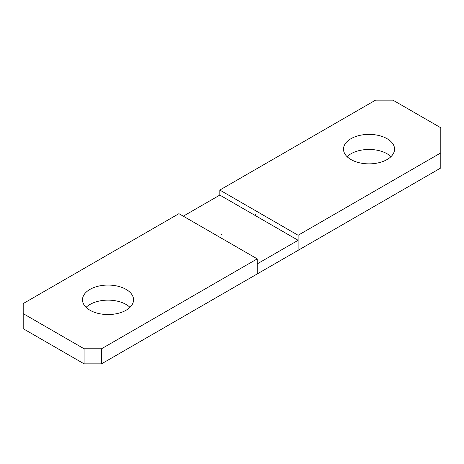 <?xml version="1.0" encoding="UTF-8"?>
<svg xmlns="http://www.w3.org/2000/svg" width="464" height="464" viewBox="0 0 464 464"><rect width="100%" height="100%" fill="white"/><g stroke="black" fill="none" stroke-linecap="round" stroke-linejoin="round"><path stroke-width="0.7" d="M440.8 152.888L440.8 167.956L298.12 250.334L298.12 235.265L440.8 152.888L440.8 127.774L392.95 100.149L375.55 100.149L219.82 190.06L298.12 235.265M390.966 156.658A25.532 14.738 0 0 0 387.08 153.77A25.532 14.738 0 0 0 347.084 156.658M350.97 159.546A25.532 14.738 0 0 0 378.792 162.742A25.532 14.738 0 0 0 394.557 149.124A25.532 14.738 0 0 0 387.08 138.701A25.532 14.738 0 0 0 359.258 135.505A25.532 14.738 0 0 0 343.493 149.124A25.532 14.738 0 0 0 350.97 159.546M101.5 348.783L257.23 258.871L178.93 213.666L23.2 303.578L23.2 313.623L84.1 348.783L101.5 348.783L101.5 363.851L257.23 273.94L257.23 263.894L298.12 240.288L219.82 195.083L219.82 190.06M23.2 313.623L23.2 328.692L84.1 363.851L101.5 363.851M129.966 307.342A25.532 14.738 0 0 0 126.08 304.454A25.532 14.738 0 0 0 86.084 307.342M84.1 348.783L84.1 363.851M89.975 310.23A25.532 14.738 0 0 0 117.792 313.426A25.532 14.738 0 0 0 133.557 299.808A25.532 14.738 0 0 0 126.08 289.385A25.532 14.738 0 0 0 98.258 286.189A25.532 14.738 0 0 0 82.493 299.808A25.532 14.738 0 0 0 89.975 310.23M298.12 240.288L298.12 250.334L257.23 273.94L257.23 258.871M255.426 214.658L255.948 214.53L255.426 214.658M255.345 214.583L255.937 214.583M221.189 234.424L221.717 234.297L221.189 234.424M221.113 234.349L221.705 234.349M219.82 195.083L183.28 216.178"/></g></svg>
